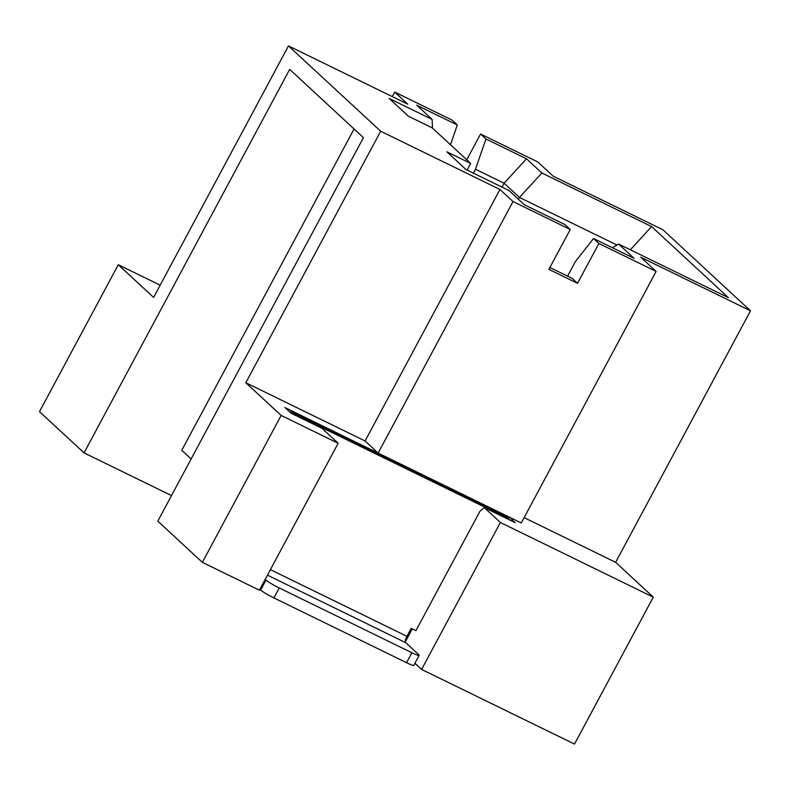 <?xml version="1.0" encoding="UTF-8"?>
<svg xmlns="http://www.w3.org/2000/svg" width="790" height="790" viewBox="0 0 790 790"><rect width="100%" height="100%" fill="white"/><g stroke="black" fill="none" stroke-linecap="round" stroke-linejoin="round"><path stroke-width="1.19" d="M191.131 458.99L181.759 450.31L354.068 128.958M265.203 579.346L266.003 580.077A11.929 1.185 28.2 0 0 279.245 587.957L273.903 597.921L406.544 662.692L411.876 652.728A11.929 1.185 28.2 0 0 419.164 655.384A11.929 1.185 28.2 0 0 418.67 654.634L405.764 642.695A5.678 2.014 -64 0 1 406.899 636.296L411.175 628.327L415.945 630.647L480.034 511.12L484.24 507.565L515.258 522.704L509.106 517.015L378.143 453.065L365.089 440.978L245.809 382.735L281.151 415.431L338.16 443.279L259.387 590.199L202.368 562.362L281.151 415.431M405.379 641.776L412.301 628.87M500.376 522.496L653.281 597.161L574.508 744.081L421.593 669.416L500.376 522.496L484.24 507.565M653.281 597.161L615.637 562.332L524.125 517.638M615.637 562.332L750.5 310.816L640.769 257.234L656.135 271.444L521.272 522.96L509.106 517.015L507.822 517.914M160.182 285.19L118.283 264.729L39.5 411.649L84.056 452.877L171.509 495.587M84.056 452.877L289.683 69.382L363.44 137.638L157.812 521.124L202.368 562.362M421.593 669.416L414.938 663.254M656.135 271.444L598.879 243.488L577.52 283.334L548.892 269.351L570.252 229.515L564.88 224.538L524.323 204.728L508.957 190.518L466.021 169.544L446.814 151.769L470.672 163.421L432.258 127.881L408.4 116.229L389.194 98.454L432.13 119.428L416.765 105.208L457.321 125.008L450.488 144.748M118.283 264.729L153.615 297.425L288.478 45.919L407.749 104.162L394.694 92.075L451.939 120.031L457.321 125.008M288.478 45.919L380.671 131.219L499.942 189.472L513.006 201.549L570.252 229.515M245.809 382.735L380.671 131.219M750.5 310.816L662.919 229.772L553.188 176.19L537.822 161.97L480.567 134.014L485.949 138.991L526.495 158.79L541.861 173.01L651.602 226.592L728.419 297.682L618.688 244.1L634.054 258.32L593.507 238.511L575.347 261.658L567.585 276.135M598.879 243.488L593.507 238.511M466.742 159.787L480.567 134.014M392.265 96.597L394.694 92.075M502.006 187.121L504.099 183.221L475.471 169.248L473.378 173.138M518.467 199.307L519.465 197.441L504.099 183.221L526.495 158.79M617 245.078L519.465 197.441L541.861 173.01M365.089 440.978L499.942 189.472M338.16 443.279L322.034 428.348L291.016 413.2L284.874 407.522L378.143 453.065L513.006 201.549M577.52 283.334L572.138 278.356L549.889 267.494M475.471 169.248L485.949 138.991M651.602 226.592L630.331 249.788M618.688 244.1L612.378 247.734M432.13 119.428L432.486 128.089M467.107 170.077L470.672 163.421M508.948 518.951L505.877 516.107L291.184 411.264L294.255 414.108L508.948 518.951L508.661 519.484M294.255 414.108L293.969 414.641M291.184 411.264L290.434 412.666M259.861 589.301L260.661 590.041L266.003 580.077M411.876 652.728L279.245 587.957M273.903 597.921A11.929 1.185 -151.8 0 1 260.661 590.041M419.164 655.384L413.822 665.338A11.929 1.185 -151.8 0 1 406.544 662.692M406.899 636.296L270.407 569.639M405.764 642.695L267.454 575.15M588.53 717.932L596.539 702.991M596.638 702.972L597.023 702.093M588.629 717.913L588.106 718.722"/></g></svg>
